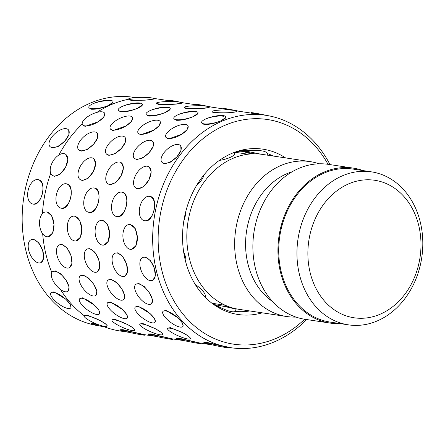 <?xml version="1.0" encoding="UTF-8"?>
<svg xmlns="http://www.w3.org/2000/svg" width="445" height="445" viewBox="0 0 445 445"><rect width="100%" height="100%" fill="white"/><g stroke="black" fill="none" stroke-linecap="round" stroke-linejoin="round"><path stroke-width="0.67" d="M224.108 306.444A78.337 63.362 98.6 0 0 227.662 306.293M211.609 302.973A76.379 61.777 98.6 0 0 216.37 303.929L225.226 305.27M248.026 154.215L239.165 152.88A76.379 61.777 98.6 0 0 234.337 152.39M250.652 153.953A78.337 63.362 98.6 0 0 242.642 151.528M319.054 163.799A78.337 63.362 98.6 0 0 310.07 161.602L262.238 154.382A78.337 63.362 98.6 0 0 233.275 158.209A78.337 63.362 98.6 0 0 186.878 240.256A78.337 63.362 98.6 0 0 238.854 309.303L286.691 316.523A78.337 63.362 98.6 0 0 295.925 317.074M310.07 161.602A78.337 63.362 98.6 0 0 281.107 165.423A78.337 63.362 98.6 0 0 234.71 247.47A78.337 63.362 98.6 0 0 286.691 316.523M292.287 171.692A70.505 57.027 98.6 0 0 287.392 173.478A70.505 57.027 98.6 0 0 246.141 234.304A70.505 57.027 98.6 0 0 272.679 301.632M363.076 170.591A78.337 63.362 98.6 0 0 353.347 168.132L328.293 164.35A78.337 63.362 98.6 0 0 299.329 168.177A78.337 63.362 98.6 0 0 252.932 250.224A78.337 63.362 98.6 0 0 304.908 319.276L329.968 323.053A78.337 63.362 98.6 0 0 339.986 323.576M353.347 168.132A78.337 63.362 98.6 0 0 324.383 171.959A78.337 63.362 98.6 0 0 277.986 254.006A78.337 63.362 98.6 0 0 329.968 323.053M371.425 171.848L353.202 169.1A77.358 62.567 98.6 0 0 324.6 172.877A77.358 62.567 98.6 0 0 278.781 253.9A77.358 62.567 98.6 0 0 330.112 322.085L348.335 324.839A77.358 62.567 -81.4 0 1 297.004 256.648A77.358 62.567 -81.4 0 1 342.822 175.625A77.358 62.567 -81.4 0 1 371.425 171.848A77.358 62.567 -81.4 0 1 422.75 240.039A77.358 62.567 -81.4 0 1 376.932 321.056A77.358 62.567 -81.4 0 1 348.335 324.839M349.108 183.679A69.526 56.231 98.6 0 0 309.987 271.962A69.526 56.231 98.6 0 0 379.763 314.381A69.526 56.231 98.6 0 0 418.878 226.099A69.526 56.231 98.6 0 0 349.108 183.679M148.257 334.34A12.454 0.473 -168.4 0 0 156.607 336.509A12.454 0.473 -168.4 0 0 170.285 339.135A12.454 0.473 -168.4 0 0 172.666 339.34A12.454 0.473 -168.4 0 0 164.322 337.171A12.454 0.473 -168.4 0 0 150.644 334.54A12.454 0.473 -168.4 0 0 148.257 334.34L148.346 333.911L150.772 333.895L172.243 338.862L184.352 340.692M176.048 338.534A12.454 0.473 -168.4 0 0 184.391 340.703A12.454 0.473 -168.4 0 0 198.07 343.329A12.454 0.473 -168.4 0 0 200.45 343.534A12.454 0.473 -168.4 0 0 192.107 341.365A12.454 0.473 -168.4 0 0 178.428 338.734A12.454 0.473 -168.4 0 0 176.048 338.534L176.137 338.105L178.562 338.089L200.028 343.056L212.137 344.886M214.835 304.703A12.454 0.473 -168.4 0 1 228.318 307.334A12.454 0.473 -168.4 0 1 236.1 309.381L235.427 311.422C233.18 312.462 228.758 311.428 222.15 308.318L211.803 303.123M203.838 342.728A12.454 0.473 -168.4 0 0 212.182 344.897A12.454 0.473 -168.4 0 0 225.86 347.523A12.454 0.473 -168.4 0 0 228.24 347.729A12.454 0.473 -168.4 0 0 219.897 345.559A12.454 0.473 -168.4 0 0 206.219 342.928A12.454 0.473 -168.4 0 0 203.838 342.728L203.921 342.3L206.352 342.283L230.733 347.69A117.508 95.041 98.6 0 0 274.176 341.955A117.508 95.041 98.6 0 0 306.622 319.532M107.618 302.745L110.416 302.01L122.353 309.436L126.758 314.52L127.531 317.713M135.402 306.939L138.206 306.204L150.137 313.63L154.543 318.715L155.316 321.907M163.193 311.133L165.996 310.399L177.928 317.825L182.333 322.909L183.106 326.102M87.648 248.883L89.79 248.633L94.935 252.248L98.757 259.819L99.763 267.573L97.322 271.839M115.439 253.077L117.575 252.827L122.725 256.442L126.547 264.013L127.554 271.762L125.106 276.034M143.229 257.271L145.365 257.021L150.516 260.637L154.337 268.207L155.344 275.956L152.896 280.228M94.412 188.068C103.34 188.591 98.039 214.484 89.412 212.454L89.078 212.393M122.203 192.262C131.13 192.785 125.829 218.679 117.202 216.648L116.863 216.587M149.987 196.456C158.921 196.979 153.614 222.873 144.992 220.842L144.653 220.781M125.19 137.577L125.423 142.089L121.368 148.407L114.971 153.736L108.903 155.366L106.65 154.215M152.98 141.771L153.208 146.283L149.153 152.602L142.756 157.931L136.687 159.56L134.44 158.409M180.77 145.966L180.998 150.477L176.943 156.796L170.546 162.125L164.478 163.754L162.23 162.603M170.357 108.942L165.373 112.446C159.071 115.083 153.453 116.295 148.524 116.084L146.105 114.632L146.005 114.198A12.454 3.243 -13.2 0 0 148.374 115.461A12.454 3.243 -13.2 0 0 162.297 113.57A12.454 3.243 -13.2 0 0 170.257 108.508A12.454 3.243 -13.2 0 0 167.882 107.245A12.454 3.243 -13.2 0 0 153.964 109.131A12.454 3.243 -13.2 0 0 146.005 114.198M198.147 113.136L193.163 116.64C186.856 119.277 181.243 120.489 176.309 120.278L173.895 118.826M225.938 117.33L220.948 120.834C214.646 123.471 209.028 124.683 204.099 124.466L201.68 123.02M203.154 105.888L195.322 104.697L195.411 104.269A12.454 0.473 11.6 0 1 197.791 104.475A12.454 0.473 11.6 0 1 211.509 107.112M230.944 110.082L223.112 108.891L223.195 108.463A12.454 0.473 11.6 0 1 225.582 108.669A12.454 0.473 11.6 0 1 239.299 111.306M244.689 151.734L244.377 151.689C242.258 151.595 242.625 151.5 245.468 151.4L254.479 150.571C261.755 150.293 266.177 151.328 267.751 153.681L267.695 155.205M330.006 164.611A117.508 95.041 98.6 0 0 265.804 115.305L253.233 113.514L250.897 113.086L250.986 112.657A12.454 0.473 11.6 0 1 253.366 112.863A12.454 0.473 11.6 0 1 267.317 115.55M236.974 111.684L228.324 112.763L214.384 112.969L212.059 111.94L212.059 111.506A12.454 1.435 -0.6 0 0 214.379 112.312A12.454 1.435 -0.6 0 0 228.324 112.702A12.454 1.435 -0.6 0 0 236.968 111.244A12.454 1.435 -0.6 0 0 234.643 110.438A12.454 1.435 -0.6 0 0 220.703 110.049A12.454 1.435 -0.6 0 0 212.059 111.506M209.183 107.49L200.534 108.569L186.6 108.775L184.274 107.746L184.269 107.312A12.454 1.435 -0.6 0 0 186.589 108.118A12.454 1.435 -0.6 0 0 200.534 108.508A12.454 1.435 -0.6 0 0 209.178 107.05A12.454 1.435 -0.6 0 0 206.858 106.244A12.454 1.435 -0.6 0 0 192.913 105.854A12.454 1.435 -0.6 0 0 184.269 107.312M181.393 103.296L172.749 104.375L158.809 104.581L156.484 103.552L156.479 103.118A12.454 1.435 -0.6 0 0 158.804 103.924A12.454 1.435 -0.6 0 0 172.743 104.314A12.454 1.435 -0.6 0 0 181.393 102.856A12.454 1.435 -0.6 0 0 179.068 102.05A12.454 1.435 -0.6 0 0 165.123 101.66A12.454 1.435 -0.6 0 0 156.479 103.118M153.608 99.102L144.959 100.181L131.019 100.386L128.716 99.235M250.096 153.736L250.963 153.931M229.976 307.145L226.944 307.039M167.581 328.555L167.759 328.149L170.396 327.631L183.279 332.993L188.736 336.331L190.538 338.245L190.36 338.651A12.454 2.347 -156.1 0 0 183.262 333.049A12.454 2.347 -156.1 0 0 170.129 328.226A12.454 2.347 -156.1 0 0 167.581 328.555A12.454 2.347 -156.1 0 0 174.679 334.156A12.454 2.347 -156.1 0 0 187.807 338.979A12.454 2.347 -156.1 0 0 190.36 338.651M139.791 324.361L139.975 323.954L142.606 323.437L155.494 328.805L160.945 332.137L162.748 334.05L162.57 334.456A12.454 2.347 -156.1 0 0 155.472 328.855A12.454 2.347 -156.1 0 0 142.344 324.032A12.454 2.347 -156.1 0 0 139.791 324.361A12.454 2.347 -156.1 0 0 146.889 329.962A12.454 2.347 -156.1 0 0 160.022 334.785A12.454 2.347 -156.1 0 0 162.57 334.456M112.007 320.166L112.185 319.76L114.816 319.249L127.704 324.611L133.155 327.943L134.957 329.856L134.779 330.262A12.454 2.347 -156.1 0 0 127.682 324.661A12.454 2.347 -156.1 0 0 114.554 319.838A12.454 2.347 -156.1 0 0 112.007 320.166A12.454 2.347 -156.1 0 0 119.099 325.768A12.454 2.347 -156.1 0 0 132.232 330.591A12.454 2.347 -156.1 0 0 134.779 330.262M84.333 315.794L87.031 315.054L99.914 320.417L105.365 323.749L107.173 325.662L106.995 326.068A12.454 2.347 -156.1 0 0 99.897 320.467A12.454 2.347 -156.1 0 0 86.764 315.644A12.454 2.347 -156.1 0 0 84.216 315.972A12.454 2.347 -156.1 0 0 91.314 321.574A12.454 2.347 -156.1 0 0 104.442 326.396A12.454 2.347 -156.1 0 0 106.995 326.068M136.114 284.105L138.823 283.498L144.291 286.563L149.476 292.893L152.401 299.485L151.717 303.523M108.324 279.911L111.039 279.304L116.507 282.369L121.685 288.699L124.611 295.291L123.927 299.329M80.539 275.716L83.248 275.11L88.716 278.175L93.901 284.505L96.821 291.102L96.137 295.135M52.371 271.823A12.454 5.501 -128.8 0 0 54.257 282.742A12.454 5.501 -128.8 0 0 65.348 291.781A12.454 5.501 -128.8 0 0 67.974 291.247A12.454 5.501 -128.8 0 0 66.088 280.328A12.454 5.501 -128.8 0 0 54.996 271.289A12.454 5.501 -128.8 0 0 52.371 271.823L55.458 270.916L60.926 273.981L66.11 280.311L69.036 286.908L68.352 290.947M129.506 224.491L130.541 224.519L135.263 228.613L137.349 237.157L136.059 245.545L131.803 249.295M101.721 220.297L102.751 220.325L107.473 224.419L109.559 232.969L108.269 241.351L104.013 245.1M73.931 216.103L74.96 216.131L79.683 220.225L81.769 228.774L80.478 237.157L76.228 240.906M45.618 211.959A12.454 7.181 -95.3 0 0 39.549 224.147A12.454 7.181 -95.3 0 0 46.892 236.734A12.454 7.181 -95.3 0 0 47.91 236.762A12.454 7.181 -95.3 0 0 53.979 224.575A12.454 7.181 -95.3 0 0 46.636 211.987A12.454 7.181 -95.3 0 0 45.618 211.959L47.176 211.937L51.898 216.031L53.984 224.58L52.694 232.963L48.438 236.712M149.247 167.025L151.261 171.942L148.969 179.763L143.713 186.633L137.844 188.864L136.304 188.313M121.457 162.831L123.476 167.748L121.179 175.569L115.923 182.439L110.06 184.669L108.519 184.119M93.673 158.637L95.686 163.554L93.389 171.375L88.138 178.245L82.269 180.475L80.729 179.925M65.882 154.443L67.896 159.36L65.599 167.186L60.348 174.051L54.479 176.287L52.938 175.731M188.207 126.235L187.039 129.729L181.755 134.262L168.444 138.979L165.974 137.472M160.417 122.041L159.254 125.535L153.97 130.068L140.653 134.785L138.184 133.278M132.632 117.847L131.464 121.34L126.18 125.874L112.863 130.591L110.393 129.083M104.631 113.236A12.454 4.834 -26.8 0 0 102.222 111.856A12.454 4.834 -26.8 0 0 88.65 116.062A12.454 4.834 -26.8 0 0 82.397 124.472A12.454 4.834 -26.8 0 0 84.8 125.852A12.454 4.834 -26.8 0 0 98.378 121.646A12.454 4.834 -26.8 0 0 104.631 113.236L104.853 113.675L103.674 117.152L98.389 121.68L85.078 126.397L82.609 124.889M142.572 104.747L137.583 108.252C131.281 110.888 125.662 112.101 120.734 111.89L118.314 110.438L118.214 110.004A12.454 3.243 -13.2 0 0 120.589 111.267A12.454 3.243 -13.2 0 0 134.507 109.375A12.454 3.243 -13.2 0 0 142.467 104.314A12.454 3.243 -13.2 0 0 140.097 103.051A12.454 3.243 -13.2 0 0 126.174 104.937A12.454 3.243 -13.2 0 0 118.214 110.004M175.369 101.694L167.531 100.503L167.62 100.075A12.454 0.473 11.6 0 1 170.001 100.281A12.454 0.473 11.6 0 1 183.724 102.917M66.622 183.874C75.555 184.397 70.249 210.29 61.627 208.26L60.765 208.076A12.454 7.309 -76.8 0 0 61.104 208.138A12.454 7.309 -76.8 0 0 70.783 197.324A12.454 7.309 -76.8 0 0 66.439 183.818A12.454 7.309 -76.8 0 0 66.099 183.752A12.454 7.309 -76.8 0 0 56.42 194.565A12.454 7.309 -76.8 0 0 60.765 208.076M97.405 133.383L97.633 137.894L93.578 144.213L87.181 149.542L81.112 151.172L78.865 150.021M59.864 244.689L62 244.439L67.151 248.054L70.972 255.625L71.979 263.379L69.531 267.645M120.473 330.146A12.454 0.473 -168.4 0 0 128.816 332.315A12.454 0.473 -168.4 0 0 142.495 334.94A12.454 0.473 -168.4 0 0 144.875 335.146A12.454 0.473 -168.4 0 0 136.532 332.977A12.454 0.473 -168.4 0 0 122.853 330.346A12.454 0.473 -168.4 0 0 120.473 330.146L120.556 329.717L122.987 329.701L144.453 334.673L156.562 336.498M79.827 298.55L82.631 297.816L94.562 305.242L98.968 310.332L99.741 313.519M113.163 102.094L108.18 105.587C101.877 108.23 96.259 109.442 91.331 109.236L88.911 107.785L88.805 107.34A12.454 3.243 -13.2 0 0 91.18 108.602A12.454 3.243 -13.2 0 0 105.098 106.711A12.454 3.243 -13.2 0 0 113.063 101.649A12.454 3.243 -13.2 0 0 110.688 100.386A12.454 3.243 -13.2 0 0 96.771 102.278A12.454 3.243 -13.2 0 0 88.805 107.34M38.337 179.736C47.259 180.253 41.952 206.152 33.342 204.121L32.474 203.932A12.454 7.309 -76.8 0 0 32.808 203.999A12.454 7.309 -76.8 0 0 42.492 193.186A12.454 7.309 -76.8 0 0 38.142 179.674A12.454 7.309 -76.8 0 0 37.808 179.613A12.454 7.309 -76.8 0 0 28.124 190.427A12.454 7.309 -76.8 0 0 32.474 203.932M68.714 130.157L68.936 134.663L64.881 140.982L58.49 146.316L52.421 147.951L50.168 146.794M31.567 239.538L33.703 239.288L38.849 242.903L42.664 250.479L43.677 258.228L41.235 262.494M98.99 324.906A12.454 0.473 -168.4 0 0 93.406 323.927A12.454 0.473 -168.4 0 0 91.025 323.721L91.114 323.287L93.545 323.27L95.903 323.71M51.108 292.56L53.912 291.825L65.838 299.262L70.243 304.347L71.022 307.528M135.28 97.588L133.405 97.305A115.55 93.456 98.6 0 0 90.685 102.951A115.55 93.456 98.6 0 0 22.25 223.969A115.55 93.456 98.6 0 0 98.918 325.818L99.268 325.868M265.804 115.305A117.508 95.041 98.6 0 0 222.361 121.046A117.508 95.041 98.6 0 0 152.768 244.116A117.508 95.041 98.6 0 0 230.733 347.69M128.694 99.235A117.508 95.041 98.6 0 0 111.89 104.375A117.508 95.041 98.6 0 0 96.915 112.379M82.242 124.044A117.508 95.041 98.6 0 0 58.846 155.044M50.73 173.3A117.508 95.041 98.6 0 0 42.453 213.65M42.675 233.82A117.508 95.041 98.6 0 0 51.798 272.479M60.448 289.445A117.508 95.041 98.6 0 0 84.305 315.772M101.621 325.751A117.508 95.041 98.6 0 0 120.261 331.019L128.772 332.304M328.021 164.311A113.592 91.87 98.6 0 0 225.504 125.073A113.592 91.87 98.6 0 0 161.591 269.303A113.592 91.87 98.6 0 0 275.589 338.617A113.592 91.87 98.6 0 0 304.641 319.232M285.551 157.897A83.588 67.607 98.6 0 0 237.508 151.289A83.588 67.607 98.6 0 0 232.118 153.275A83.588 67.607 98.6 0 0 183.245 225.131A83.588 67.607 98.6 0 0 214.318 304.959A83.588 67.607 98.6 0 0 262.166 312.824M234.165 152.401L243.02 151.55L253.294 153.775A78.337 63.362 98.6 0 1 253.433 153.82M167.537 100.475L155.333 98.634A117.508 95.041 98.6 0 0 153.297 98.356M123.098 106.066C129.506 103.841 135.219 103.045 140.242 103.674M150.888 110.26C157.291 108.035 163.009 107.234 168.032 107.868M178.673 114.454C185.081 112.229 190.794 111.428 195.817 112.057M206.463 118.648C212.871 116.423 218.584 115.622 223.607 116.251M93.689 103.401C100.097 101.182 105.815 100.386 110.838 101.021M151.278 97.855A12.454 1.435 -0.6 0 0 137.338 97.466A12.454 1.435 -0.6 0 0 128.694 98.924A12.454 1.435 -0.6 0 0 131.014 99.73A12.454 1.435 -0.6 0 0 144.959 100.119A12.454 1.435 -0.6 0 0 153.603 98.668A12.454 1.435 -0.6 0 0 151.278 97.855M63.924 153.631A12.454 6.936 -58.7 0 0 52.338 162.453A12.454 6.936 -58.7 0 0 52.493 175.458A12.454 6.936 -58.7 0 0 54.012 175.998A12.454 6.936 -58.7 0 0 65.593 167.181A12.454 6.936 -58.7 0 0 65.437 154.17A12.454 6.936 -58.7 0 0 63.924 153.631M94.874 131.92A12.454 6.097 -41.9 0 0 82.041 138.467A12.454 6.097 -41.9 0 0 78.531 149.654A12.454 6.097 -41.9 0 0 80.729 150.744A12.454 6.097 -41.9 0 0 93.561 144.197A12.454 6.097 -41.9 0 0 97.071 133.016A12.454 6.097 -41.9 0 0 94.874 131.92M61.482 244.655A12.454 6.569 -112.8 0 0 59.391 244.884A12.454 6.569 -112.8 0 0 57.5 257.104A12.454 6.569 -112.8 0 0 66.973 268.074A12.454 6.569 -112.8 0 0 69.064 267.846A12.454 6.569 -112.8 0 0 70.955 255.63A12.454 6.569 -112.8 0 0 61.482 244.655M82.253 298.317A12.454 4.066 -143.1 0 0 79.555 298.918A12.454 4.066 -143.1 0 0 84.483 307.517A12.454 4.066 -143.1 0 0 96.765 314.487A12.454 4.066 -143.1 0 0 99.463 313.886A12.454 4.066 -143.1 0 0 94.535 305.281A12.454 4.066 -143.1 0 0 82.253 298.317M130.012 116.05A12.454 4.834 -26.8 0 0 116.44 120.256A12.454 4.834 -26.8 0 0 110.182 128.666A12.454 4.834 -26.8 0 0 112.591 130.046A12.454 4.834 -26.8 0 0 126.163 125.84A12.454 4.834 -26.8 0 0 132.421 117.43A12.454 4.834 -26.8 0 0 130.012 116.05M91.709 157.825A12.454 6.936 -58.7 0 0 80.128 166.647A12.454 6.936 -58.7 0 0 80.284 179.652A12.454 6.936 -58.7 0 0 81.797 180.192A12.454 6.936 -58.7 0 0 93.383 171.375A12.454 6.936 -58.7 0 0 93.228 158.364A12.454 6.936 -58.7 0 0 91.709 157.825M74.426 216.181A12.454 7.181 -95.3 0 0 73.403 216.153A12.454 7.181 -95.3 0 0 67.334 228.341A12.454 7.181 -95.3 0 0 74.682 240.929A12.454 7.181 -95.3 0 0 75.7 240.956A12.454 7.181 -95.3 0 0 81.769 228.769A12.454 7.181 -95.3 0 0 74.426 216.181M82.787 275.483A12.454 5.501 -128.8 0 0 80.161 276.017A12.454 5.501 -128.8 0 0 82.047 286.936A12.454 5.501 -128.8 0 0 93.139 295.975A12.454 5.501 -128.8 0 0 95.764 295.441A12.454 5.501 -128.8 0 0 93.878 284.522A12.454 5.501 -128.8 0 0 82.787 275.483M157.803 120.245A12.454 4.834 -26.8 0 0 144.224 124.45A12.454 4.834 -26.8 0 0 137.972 132.86A12.454 4.834 -26.8 0 0 140.381 134.24A12.454 4.834 -26.8 0 0 153.953 130.035A12.454 4.834 -26.8 0 0 160.206 121.624A12.454 4.834 -26.8 0 0 157.803 120.245M119.499 162.019A12.454 6.936 -58.7 0 0 107.913 170.835A12.454 6.936 -58.7 0 0 108.074 183.846A12.454 6.936 -58.7 0 0 109.587 184.386A12.454 6.936 -58.7 0 0 121.174 175.569A12.454 6.936 -58.7 0 0 121.012 162.559A12.454 6.936 -58.7 0 0 119.499 162.019M102.211 220.375A12.454 7.181 -95.3 0 0 101.193 220.347A12.454 7.181 -95.3 0 0 95.124 232.529A12.454 7.181 -95.3 0 0 102.467 245.123A12.454 7.181 -95.3 0 0 103.49 245.151A12.454 7.181 -95.3 0 0 109.553 232.963A12.454 7.181 -95.3 0 0 102.211 220.375M110.571 279.677A12.454 5.501 -128.8 0 0 107.951 280.211A12.454 5.501 -128.8 0 0 109.837 291.13A12.454 5.501 -128.8 0 0 120.929 300.169A12.454 5.501 -128.8 0 0 123.554 299.635A12.454 5.501 -128.8 0 0 121.663 288.716A12.454 5.501 -128.8 0 0 110.571 279.677M185.587 124.439A12.454 4.834 -26.8 0 0 172.015 128.644A12.454 4.834 -26.8 0 0 165.763 137.054A12.454 4.834 -26.8 0 0 168.166 138.434A12.454 4.834 -26.8 0 0 181.744 134.229A12.454 4.834 -26.8 0 0 187.996 125.818A12.454 4.834 -26.8 0 0 185.587 124.439M147.289 166.213A12.454 6.936 -58.7 0 0 135.703 175.03A12.454 6.936 -58.7 0 0 135.859 188.04A12.454 6.936 -58.7 0 0 137.377 188.58A12.454 6.936 -58.7 0 0 148.958 179.763A12.454 6.936 -58.7 0 0 148.802 166.753A12.454 6.936 -58.7 0 0 147.289 166.213M130.001 224.569A12.454 7.181 -95.3 0 0 128.983 224.541A12.454 7.181 -95.3 0 0 122.915 236.723A12.454 7.181 -95.3 0 0 130.257 249.317A12.454 7.181 -95.3 0 0 131.275 249.345A12.454 7.181 -95.3 0 0 137.344 237.157A12.454 7.181 -95.3 0 0 130.001 224.569M138.362 283.871A12.454 5.501 -128.8 0 0 135.736 284.405A12.454 5.501 -128.8 0 0 137.622 295.324A12.454 5.501 -128.8 0 0 148.713 304.363A12.454 5.501 -128.8 0 0 151.339 303.829A12.454 5.501 -128.8 0 0 149.453 292.91A12.454 5.501 -128.8 0 0 138.362 283.871M122.664 136.114A12.454 6.097 -41.9 0 0 109.826 142.661A12.454 6.097 -41.9 0 0 106.322 153.848A12.454 6.097 -41.9 0 0 108.513 154.938A12.454 6.097 -41.9 0 0 121.352 148.391A12.454 6.097 -41.9 0 0 124.861 137.205A12.454 6.097 -41.9 0 0 122.664 136.114M93.889 187.946A12.454 7.309 -76.8 0 0 84.211 198.759A12.454 7.309 -76.8 0 0 88.555 212.271A12.454 7.309 -76.8 0 0 88.894 212.332A12.454 7.309 -76.8 0 0 98.573 201.518A12.454 7.309 -76.8 0 0 94.229 188.013A12.454 7.309 -76.8 0 0 93.889 187.946M89.267 248.85A12.454 6.569 -112.8 0 0 87.181 249.078A12.454 6.569 -112.8 0 0 85.284 261.298A12.454 6.569 -112.8 0 0 94.763 272.268A12.454 6.569 -112.8 0 0 96.849 272.04A12.454 6.569 -112.8 0 0 98.746 259.824A12.454 6.569 -112.8 0 0 89.267 248.85M110.043 302.511A12.454 4.066 -143.1 0 0 107.34 303.112A12.454 4.066 -143.1 0 0 112.268 311.711A12.454 4.066 -143.1 0 0 124.55 318.681A12.454 4.066 -143.1 0 0 127.253 318.08A12.454 4.066 -143.1 0 0 122.325 309.475A12.454 4.066 -143.1 0 0 110.043 302.511M195.672 111.439A12.454 3.243 -13.2 0 0 181.755 113.325A12.454 3.243 -13.2 0 0 173.789 118.387A12.454 3.243 -13.2 0 0 176.164 119.655A12.454 3.243 -13.2 0 0 190.082 117.764A12.454 3.243 -13.2 0 0 198.047 112.702A12.454 3.243 -13.2 0 0 195.672 111.439M150.455 140.309A12.454 6.097 -41.9 0 0 137.616 146.856A12.454 6.097 -41.9 0 0 134.106 158.036A12.454 6.097 -41.9 0 0 136.304 159.132A12.454 6.097 -41.9 0 0 149.142 152.585A12.454 6.097 -41.9 0 0 152.652 141.399A12.454 6.097 -41.9 0 0 150.455 140.309M121.68 192.14A12.454 7.309 -76.8 0 0 111.995 202.953A12.454 7.309 -76.8 0 0 116.345 216.465A12.454 7.309 -76.8 0 0 116.679 216.526A12.454 7.309 -76.8 0 0 126.363 205.712A12.454 7.309 -76.8 0 0 122.013 192.207A12.454 7.309 -76.8 0 0 121.68 192.14M117.057 253.044A12.454 6.569 -112.8 0 0 114.971 253.272A12.454 6.569 -112.8 0 0 113.075 265.493A12.454 6.569 -112.8 0 0 122.547 276.462A12.454 6.569 -112.8 0 0 124.639 276.234A12.454 6.569 -112.8 0 0 126.536 264.019A12.454 6.569 -112.8 0 0 117.057 253.044M137.833 306.705A12.454 4.066 -143.1 0 0 135.13 307.306A12.454 4.066 -143.1 0 0 140.058 315.906A12.454 4.066 -143.1 0 0 152.34 322.875A12.454 4.066 -143.1 0 0 155.044 322.275A12.454 4.066 -143.1 0 0 150.115 313.669A12.454 4.066 -143.1 0 0 137.833 306.705M254.451 153.809A12.454 0.473 11.6 0 1 244.411 151.484M246.269 151.328A12.454 0.473 11.6 0 1 260.737 154.176M223.462 115.633A12.454 3.243 -13.2 0 0 209.539 117.519A12.454 3.243 -13.2 0 0 201.579 122.581A12.454 3.243 -13.2 0 0 203.955 123.849A12.454 3.243 -13.2 0 0 217.872 121.958A12.454 3.243 -13.2 0 0 225.832 116.896A12.454 3.243 -13.2 0 0 223.462 115.633M219.307 160.439A12.454 3.243 -13.2 0 0 234.47 153.714L234.176 152.451M178.239 144.503A12.454 6.097 -41.9 0 0 165.407 151.05A12.454 6.097 -41.9 0 0 161.897 162.23A12.454 6.097 -41.9 0 0 164.094 163.326A12.454 6.097 -41.9 0 0 176.926 156.779A12.454 6.097 -41.9 0 0 180.436 145.593A12.454 6.097 -41.9 0 0 178.239 144.503M196.974 184.786A12.454 6.097 -41.9 0 0 203.96 174.896M149.464 196.334A12.454 7.309 -76.8 0 0 139.786 207.148A12.454 7.309 -76.8 0 0 144.13 220.659A12.454 7.309 -76.8 0 0 144.469 220.72A12.454 7.309 -76.8 0 0 154.148 209.907A12.454 7.309 -76.8 0 0 149.804 196.401A12.454 7.309 -76.8 0 0 149.464 196.334M183.835 220.865A12.454 7.309 -76.8 0 0 185.509 212.588M144.847 257.238A12.454 6.569 -112.8 0 0 142.756 257.466A12.454 6.569 -112.8 0 0 140.865 269.681A12.454 6.569 -112.8 0 0 150.338 280.656A12.454 6.569 -112.8 0 0 152.429 280.428A12.454 6.569 -112.8 0 0 154.32 268.213A12.454 6.569 -112.8 0 0 144.847 257.238M185.927 262.706A12.454 6.569 -112.8 0 0 183.674 252.081M165.618 310.894A12.454 4.066 -143.1 0 0 162.92 311.5A12.454 4.066 -143.1 0 0 167.848 320.1A12.454 4.066 -143.1 0 0 180.13 327.069A12.454 4.066 -143.1 0 0 182.828 326.469A12.454 4.066 -143.1 0 0 177.9 317.864A12.454 4.066 -143.1 0 0 165.618 310.894M204.961 297.021L205.078 296.871A12.454 4.066 -143.1 0 0 195.305 284.566M66.177 128.688A12.454 6.097 -41.9 0 0 53.344 135.236A12.454 6.097 -41.9 0 0 49.834 146.422A12.454 6.097 -41.9 0 0 52.032 147.512A12.454 6.097 -41.9 0 0 64.864 140.965A12.454 6.097 -41.9 0 0 68.374 129.784A12.454 6.097 -41.9 0 0 66.177 128.688M33.175 239.51A12.454 6.569 -112.8 0 0 31.089 239.738A12.454 6.569 -112.8 0 0 29.192 251.953A12.454 6.569 -112.8 0 0 38.67 262.923A12.454 6.569 -112.8 0 0 40.756 262.695A12.454 6.569 -112.8 0 0 42.653 250.479A12.454 6.569 -112.8 0 0 33.175 239.51M53.528 292.332A12.454 4.066 -143.1 0 0 50.825 292.932A12.454 4.066 -143.1 0 0 55.753 301.538A12.454 4.066 -143.1 0 0 68.04 308.502A12.454 4.066 -143.1 0 0 70.738 307.901A12.454 4.066 -143.1 0 0 65.81 299.296A12.454 4.066 -143.1 0 0 53.528 292.332M91.025 323.721A12.454 0.473 -168.4 0 0 104.864 327.036M273.135 156.028A81.007 65.521 98.6 0 0 267.751 153.681M254.479 150.571A81.007 65.521 98.6 0 0 234.899 152.179M227.885 307.239A78.337 63.362 98.6 0 0 230.276 307.245M235.427 311.422A81.007 65.521 98.6 0 0 249.756 310.949M212.087 303.34A81.007 65.521 98.6 0 0 222.15 308.318M180.998 102.506L195.327 104.67M208.788 106.7L223.117 108.864M236.573 110.894L250.902 113.058M84.216 315.972L84.394 315.572M82.609 124.895L82.397 124.472M66.984 183.946L66.439 183.818M69.559 267.634L69.064 267.846M144.959 334.746L144.875 335.146M132.638 117.869L132.421 117.43M73.965 216.098L73.403 216.153M160.428 122.064L160.206 121.624M101.749 220.292L101.193 220.347M188.218 126.258L187.996 125.818M129.54 224.486L128.983 224.541M89.1 212.398L88.555 212.271M94.774 188.14L94.229 188.013M97.344 271.828L96.849 272.04M172.743 338.94L172.666 339.34M173.895 118.832L173.789 118.387M116.885 216.593L116.345 216.465M122.564 192.335L122.013 192.207M125.134 276.022L124.639 276.234M200.534 343.134L200.45 343.534M201.685 123.026L201.579 122.581M144.675 220.781L144.13 220.659M150.349 196.529L149.804 196.401M152.924 280.216L152.429 280.428M228.324 347.328L228.24 347.729M38.698 179.808L38.142 179.674M41.263 262.483L40.756 262.695"/></g></svg>
